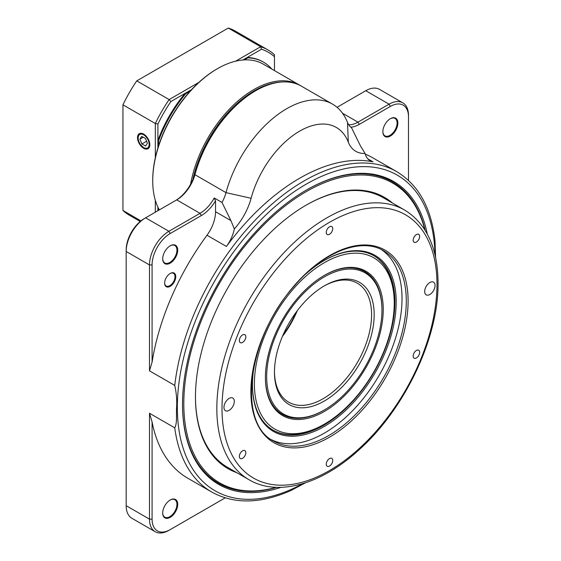 <?xml version="1.0" encoding="UTF-8"?>
<svg xmlns="http://www.w3.org/2000/svg" width="561" height="561" viewBox="0 0 561 561"><rect width="100%" height="100%" fill="white"/><g stroke="black" fill="none" stroke-linecap="round" stroke-linejoin="round"><path stroke-width="0.84" d="M162.704 512.789A10.07 5.813 120 0 0 164.787 517.179A10.07 5.813 120 0 0 169.822 516.681A10.07 5.813 120 0 0 176.399 507.803A10.07 5.813 120 0 0 174.857 499.732A10.07 5.813 120 0 0 170.011 500.124M170.207 517.354A10.624 6.136 -60 0 1 162.697 513.02A10.624 6.136 -60 0 1 170.207 500.012A10.624 6.136 -60 0 1 177.718 504.346A10.624 6.136 -60 0 1 170.207 517.354M162.704 258.579A10.07 5.813 120 0 0 164.787 262.969A10.07 5.813 120 0 0 169.822 262.471A10.07 5.813 120 0 0 176.399 253.593A10.07 5.813 120 0 0 174.857 245.522A10.07 5.813 120 0 0 170.011 245.914M170.207 263.144A10.624 6.136 -60 0 1 162.697 258.803A10.624 6.136 -60 0 1 170.207 245.795A10.624 6.136 -60 0 1 177.718 250.129A10.624 6.136 -60 0 1 170.207 263.144M382.854 131.47A10.07 5.813 120 0 0 384.937 135.86A10.07 5.813 120 0 0 389.979 135.362A10.07 5.813 120 0 0 396.557 126.484A10.07 5.813 120 0 0 395.014 118.413A10.07 5.813 120 0 0 390.168 118.806M390.365 136.035A10.624 6.136 -60 0 1 382.854 131.702A10.624 6.136 -60 0 1 390.365 118.687A10.624 6.136 -60 0 1 397.875 123.027A10.624 6.136 -60 0 1 390.365 136.035M425.154 230.312A173.987 100.454 120 0 0 392.532 181.925A173.987 100.454 120 0 0 305.864 190.354A173.987 100.454 -60 0 1 321.285 182.62A173.987 100.454 -60 0 1 392.532 181.925A173.987 100.454 -60 0 1 425.154 230.312M182.514 404.004A173.987 100.454 120 0 0 218.545 483.28A173.987 100.454 120 0 0 276.762 487.334A173.987 100.454 -60 0 1 218.545 483.28A173.987 100.454 -60 0 1 182.514 404.004M280.998 487.334A174.906 100.98 -60 0 1 182.514 404.383A174.906 100.98 -60 0 1 306.187 190.172A174.906 100.98 -60 0 1 427.272 233.979M435.013 240.9L435.581 257.429M174.744 427.826A184.976 106.793 -60 0 0 211.756 492.046L187.802 478.217A184.976 106.793 -60 0 1 152.08 421.949L152.08 519.149A25.638 14.803 120 0 0 170.207 529.619L168.917 530.362A27.475 15.862 -60 0 1 155.18 531.723A27.475 15.862 -60 0 1 149.492 519.149L149.492 413.247L174.744 427.826C177.339 423.45 176.182 414.207 176.575 407.679C177.066 400.463 176.456 393.044 174.744 385.421A184.976 106.793 -60 0 1 262.814 212.514A184.976 106.793 -60 0 1 396.732 171.659C418.632 184.906 431.402 208.047 435.034 241.09M305.457 482.804L290.857 490.58M348.311 142.15A73.26 42.292 120 0 0 299.714 131.099A73.26 42.292 120 0 0 251.111 198.271A45.785 26.437 -60 0 1 234.337 228.937A27.475 15.862 -60 0 1 226.42 246.461A184.976 106.793 -60 0 1 373.002 161.827A27.475 15.862 -60 0 1 370.155 160.755A27.475 15.862 -60 0 1 365.085 153.455A45.785 26.437 -60 0 1 348.311 142.15L347.511 122.487A27.475 15.862 120 0 0 351.516 127.691L360.421 145.846L365.085 153.455M234.337 228.937L230.915 220.613L222.009 202.458A27.475 15.862 120 0 0 226.013 192.633A91.569 52.867 -60 0 1 332.547 104.136A91.569 52.867 -60 0 1 347.511 122.487M164.646 282.877A7.328 4.229 120 0 0 166.161 286.012A7.328 4.229 120 0 0 169.822 285.647A7.328 4.229 120 0 0 174.604 279.189A7.328 4.229 120 0 0 173.482 273.319A7.328 4.229 120 0 0 170.011 273.579M170.207 286.32A7.875 4.544 -60 0 1 164.639 283.102A7.875 4.544 -60 0 1 170.207 273.459A7.875 4.544 -60 0 1 175.775 276.678A7.875 4.544 -60 0 1 170.207 286.32M332.547 104.136L301.467 86.191A91.569 52.867 120 0 0 255.683 90.728A91.569 52.867 120 0 0 194.933 174.688A27.475 15.862 -60 0 1 176.708 199.87L145.608 217.829A27.475 15.862 120 0 0 145.601 217.829A27.475 15.862 120 0 0 126.176 251.475L126.176 505.692A27.475 15.862 120 0 0 131.87 518.266L155.18 531.723M348.676 124.773A27.475 15.862 120 0 0 357.967 122.144L389.068 104.185A27.475 15.862 -60 0 1 402.805 102.824A27.475 15.862 -60 0 1 408.492 115.398L408.492 116.898A25.638 14.803 120 0 0 390.365 106.429L359.257 124.388A29.305 16.921 -60 0 1 350.821 127.186M402.805 102.824L379.495 89.367A27.475 15.862 120 0 0 365.758 90.728L337.049 107.305M152.08 362.133L149.492 370.842L149.492 264.939A27.475 15.862 -60 0 1 168.917 231.293L200.018 213.334A27.475 15.862 120 0 0 214.239 197.97L215.536 200.838A29.305 16.921 -60 0 1 201.315 215.578L170.207 233.53A25.638 14.803 120 0 0 152.08 264.939L152.08 362.133A184.976 106.793 -60 0 1 206.995 235.241A27.475 15.862 120 0 0 215.536 211.735L215.536 200.838M222.009 202.458L214.239 197.97M152.08 264.939L149.492 264.939L126.176 251.475L126.176 249.982A25.638 14.803 -60 0 1 144.31 218.58L145.608 217.829L168.917 231.293L170.207 233.53M175.439 200.607A29.305 16.921 120 0 0 194.856 173.756A89.739 51.815 -60 0 1 254.385 91.471L255.683 90.728M149.492 370.842L174.744 385.421M168.917 530.362L225.192 497.873M149.492 413.247L152.08 421.949M365.281 154.156A184.976 106.793 -60 0 1 372.777 157.83L396.732 171.659M408.492 180.383L408.492 116.898M176.708 199.87L200.018 213.334L201.315 215.578M252.443 384.565A100.728 58.155 120 0 0 273.305 430.308A100.728 58.155 120 0 0 374.033 372.146A100.728 58.155 120 0 0 374.033 255.837A100.728 58.155 120 0 0 323.992 260.641M305.983 273.782A101.646 58.688 -60 0 1 324.314 260.451A101.646 58.688 -60 0 1 396.192 301.944A101.646 58.688 -60 0 1 324.321 426.437A101.646 58.688 -60 0 1 252.443 384.937A101.646 58.688 -60 0 1 254.827 362.385M223.951 407.37A7.328 4.229 120 0 0 225.473 410.722A7.328 4.229 120 0 0 232.794 406.494A7.328 4.229 120 0 0 232.794 398.037A7.328 4.229 120 0 0 227.149 400A7.328 4.229 120 0 0 223.951 407.37M424.684 291.482A7.328 4.229 120 0 0 426.199 294.834A7.328 4.229 120 0 0 433.527 290.605A7.328 4.229 120 0 0 433.527 282.148A7.328 4.229 120 0 0 427.882 284.104A7.328 4.229 120 0 0 424.684 291.482M239.344 456.43A4.579 2.644 120 0 0 240.29 458.526A4.579 2.644 120 0 0 244.869 455.883A4.579 2.644 120 0 0 244.869 450.595A4.579 2.644 120 0 0 241.342 451.822A4.579 2.644 120 0 0 239.344 456.43M239.344 340.541A4.579 2.644 120 0 0 240.29 342.638A4.579 2.644 120 0 0 244.869 339.994A4.579 2.644 120 0 0 244.869 334.707A4.579 2.644 120 0 0 241.342 335.934A4.579 2.644 120 0 0 239.344 340.541M326.264 232.415A4.579 2.644 120 0 0 327.21 234.505A4.579 2.644 120 0 0 331.789 231.861A4.579 2.644 120 0 0 331.789 226.581A4.579 2.644 120 0 0 328.262 227.801A4.579 2.644 120 0 0 326.264 232.415M413.177 240.178A4.579 2.644 120 0 0 414.13 242.275A4.579 2.644 120 0 0 418.709 239.631A4.579 2.644 120 0 0 418.709 234.344A4.579 2.644 120 0 0 415.175 235.571A4.579 2.644 120 0 0 413.177 240.178M413.177 356.067A4.579 2.644 120 0 0 414.13 358.163A4.579 2.644 120 0 0 418.709 355.52A4.579 2.644 120 0 0 418.709 350.232A4.579 2.644 120 0 0 415.175 351.459A4.579 2.644 120 0 0 413.177 356.067M326.264 464.192A4.579 2.644 120 0 0 327.21 466.289A4.579 2.644 120 0 0 331.789 463.645A4.579 2.644 120 0 0 331.789 458.358A4.579 2.644 120 0 0 328.262 459.585A4.579 2.644 120 0 0 326.264 464.192M381.368 249.596A109.886 63.442 -60 0 1 402.02 298.585A109.886 63.442 -60 0 1 355.45 407.672A109.886 63.442 -60 0 1 271.566 439.775M274.462 371.473A68.68 39.656 120 0 0 288.684 402.174A68.68 39.656 120 0 0 365.709 344.805A68.68 39.656 120 0 0 357.364 283.221A68.68 39.656 120 0 0 323.669 286.25M368.142 345.604A70.511 40.708 -60 0 1 312.049 406.332A70.511 40.708 -60 0 1 274.462 372.231A70.511 40.708 -60 0 1 324.321 285.872A70.511 40.708 -60 0 1 368.142 345.604M297.288 310.675A68.68 39.656 -60 0 1 282.421 336.418M283.13 334.784A70.511 40.708 120 0 0 296.222 312.098M273.67 340.941A81.499 47.054 120 0 0 324.321 409.986A81.499 47.054 120 0 0 381.95 310.17A81.499 47.054 120 0 0 338.5 270.76A81.499 47.054 120 0 0 273.67 340.941M381.943 309.798A82.418 47.58 120 0 0 364.881 271.699A82.418 47.58 120 0 0 323.992 275.591A82.418 47.58 -60 0 1 364.881 271.699A82.418 47.58 -60 0 1 381.95 309.427L381.95 310.17M324.321 409.986L323.669 410.364A82.418 47.58 -60 0 1 282.464 414.446A82.418 47.58 -60 0 1 265.395 377.09A82.418 47.58 120 0 0 282.464 414.446A82.418 47.58 120 0 0 323.999 410.175M281.538 82.018A90.658 52.341 120 0 0 254.385 90.728A90.658 52.341 120 0 0 192.844 179.576M190.614 184.183A91.569 52.867 -60 0 1 253.74 89.606A91.569 52.867 -60 0 1 299.525 85.069A91.569 52.867 -60 0 1 300.486 85.651M152.725 180.824L152.725 180.074A90.658 52.341 -60 0 1 216.827 69.045L217.479 68.666A91.569 52.867 120 0 0 152.725 180.824A91.569 52.867 120 0 0 159.331 209.905M299.525 85.069L263.263 64.136A91.569 52.867 120 0 0 217.479 68.666M424.817 229.772A173.069 99.921 120 0 0 296.075 197.984A173.069 99.921 120 0 0 184.225 391.718A173.069 99.921 120 0 0 276.131 487.313M195.466 396.529A155.67 89.879 120 0 0 227.703 467.418L249.07 479.753A155.67 89.879 -60 0 1 216.834 408.492A155.67 89.879 -60 0 1 284.785 251.826A155.67 89.879 -60 0 1 404.747 210.123L383.373 197.788A155.67 89.879 120 0 0 319.63 198.405A155.67 89.879 120 0 0 305.864 205.312M236.805 472.678A156.589 90.405 -60 0 1 195.466 396.9A156.589 90.405 -60 0 1 306.187 205.123A156.589 90.405 -60 0 1 320.359 197.991A156.589 90.405 -60 0 1 392.476 203.04M329.111 421.234A98.897 57.096 120 0 0 394.25 303.066A98.897 57.096 120 0 0 324.321 262.695A98.897 57.096 120 0 0 254.385 383.822A98.897 57.096 120 0 0 324.321 424.193A98.897 57.096 120 0 0 329.111 421.234M324.321 424.193L323.024 424.943A100.728 58.155 -60 0 1 272.983 430.119M373.71 255.648A100.728 58.155 -60 0 1 394.25 301.573L394.25 303.066M320.282 277.898A83.33 48.113 -60 0 1 324.314 275.402A83.33 48.113 -60 0 1 383.24 309.427A83.33 48.113 -60 0 1 324.321 411.486A83.33 48.113 -60 0 1 265.395 377.462A83.33 48.113 -60 0 1 320.282 277.898M137.515 137.648A8.688 5.014 -120 0 0 141.372 146.456A8.688 5.014 -120 0 0 148.097 148.665A8.688 5.014 -120 0 0 148.006 138.686A8.688 5.014 -120 0 0 139.409 133.616A8.688 5.014 -120 0 0 137.515 137.648M191.589 89.599L170.874 101.555A104.395 60.272 120 0 0 157.907 124.016L157.907 140.446L158.553 140.818L158.553 145.874M190.123 91.191L185.747 93.715L185.102 93.343A93.406 53.926 120 0 0 157.907 140.446L157.907 147.936M274.462 70.595L274.462 56.731A104.395 60.272 120 0 0 261.489 49.242L247.261 57.453L247.913 57.825L244.323 59.901M271.819 69.073A93.406 53.926 120 0 0 263.53 62.173L262.885 61.801A93.406 53.926 120 0 0 247.261 57.453L242.857 59.999M235.606 61.191L260.641 46.745A106.225 61.331 -60 0 1 267.997 49.95L235.627 31.255A106.225 61.331 120 0 0 228.264 28.05L136.765 80.875A106.225 61.331 120 0 0 122.943 104.816L122.943 210.473A106.225 61.331 120 0 0 129.402 215.242L140.215 221.483M263.53 62.173A93.406 53.926 120 0 0 247.913 57.825M185.747 93.715A93.406 53.926 120 0 0 158.553 140.818M158.553 208.461L158.553 210.354M157.907 207.135L157.907 210.726M122.943 210.473L140.958 220.873M155.32 212.226L155.32 200.263M155.32 157.753L155.32 123.511L122.943 104.816M136.765 80.875L169.142 99.57L198.79 82.446M261.489 49.242A1203.233 982.437 60 0 0 260.641 46.745L228.264 28.05M157.907 124.016A1203.233 982.444 180 0 0 155.32 123.511A106.225 61.331 -60 0 1 169.142 99.57A1203.233 982.437 -120 0 0 170.874 101.555M267.997 49.95A106.225 61.331 -60 0 1 274.462 54.726L274.462 56.731M139.927 139.156L141.884 143.967L145.622 146L147.396 143.23L145.439 138.427L141.702 136.386L139.927 139.156L143.258 137.235M146.589 141.246L141.884 143.967M434.999 254.827A182.227 105.209 120 0 0 306.187 184.183A182.227 105.209 120 0 0 177.346 405.477A182.227 105.209 120 0 0 302.919 483.61M194.856 173.756L194.933 174.688L226.013 192.633L251.111 198.271M342.512 113.224L357.967 122.144L359.257 124.388M390.365 106.429L389.068 104.185L365.758 90.728M215.536 211.735L230.915 220.613M126.176 505.692L149.492 519.149L152.08 519.149M367.799 158.826L373.002 161.827M226.42 246.461L206.995 235.241M406.29 301.054A109.886 63.442 120 0 0 383.535 250.746C361.375 237.065 323.353 251.714 294.273 286.012C247.569 337.406 236.847 423.359 273.649 441.079A109.886 63.442 120 0 0 358.325 411.634A109.886 63.442 120 0 0 406.29 301.054M408.106 301.054A111.169 64.185 -60 0 1 290.191 447.734A111.169 64.185 -60 0 1 290.191 290.521A111.169 64.185 -60 0 1 408.106 301.054M436.984 284.378A152.01 87.761 120 0 0 275.753 269.974A152.01 87.761 120 0 0 275.753 484.949A152.01 87.761 120 0 0 436.984 284.378M138.819 135.376A7.784 4.495 -120 0 0 143.812 147.634A7.784 4.495 -120 0 0 148.349 140.573A7.784 4.495 -120 0 0 138.819 135.376M211.756 492.046C234.175 504.395 260.606 503.876 291.033 490.503M144.31 218.58L145.601 217.829M249.07 479.753C277.961 496.885 321.523 484.339 359.005 449.845C404.874 409.025 438.772 337.603 438.057 282.884C437.748 247.99 426.641 223.734 404.747 210.123M148.658 148.356C145.867 148.981 144.177 148.798 143.581 147.809L139.647 143.567C137.704 140.026 137.382 137.003 138.7 134.507"/></g></svg>
